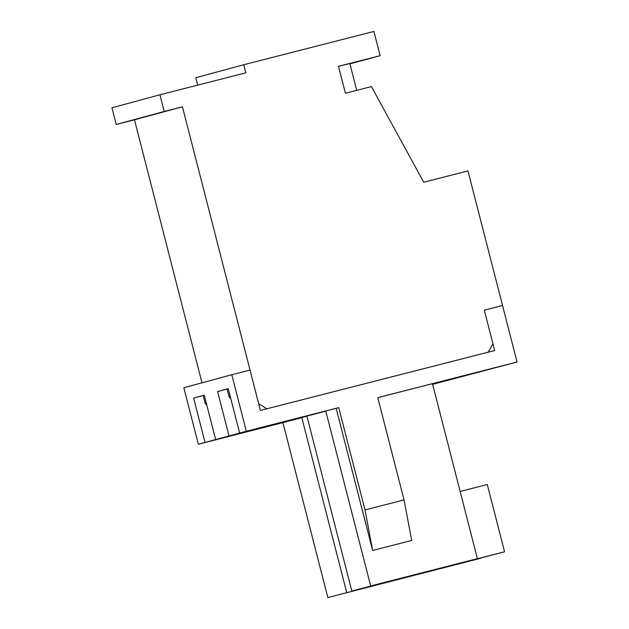 <?xml version="1.0" encoding="UTF-8"?>
<svg xmlns="http://www.w3.org/2000/svg" width="629" height="629" viewBox="0 0 629 629"><rect width="100%" height="100%" fill="white"/><g stroke="black" fill="none" stroke-linecap="round" stroke-linejoin="round"><path stroke-width="0.94" d="M492.947 343.796L484.306 310.152L502.532 305.49L467.968 170.899L423.718 182.221L371.424 86.59L345.392 93.249L338.481 66.328L380.128 55.674L373.909 31.45L243.753 64.74L245.829 72.815L159.931 94.79L164.216 111.475L182.434 106.812L258.668 403.716L266.9 408.787L488.167 352.193L492.947 343.796M206.729 404.817L205.227 403.645L206.351 403.338M205.227 403.645L203.151 395.57L204.276 395.264M338.496 66.375L349.85 63.56L356.722 90.348M230.717 398.322L229.208 397.143L230.332 396.844M229.208 397.143L227.132 389.068L228.264 388.761M159.931 94.79L111.962 107.779L116.247 124.471L134.464 119.809L201.988 382.809M134.464 119.809L182.434 106.812M116.247 124.471L164.216 111.475M197.687 85.127L195.784 77.737L243.753 64.74M349.921 63.859L380.128 55.674M327.843 597.55L480.572 558.3L327.843 597.55L282.916 422.586L301.81 417.656M346.689 592.447L301.763 417.483L306.921 416.162M432.642 384.327L517.038 362.013L502.532 305.49L484.306 310.152L494.677 350.526L260.39 410.446L250.028 370.072L231.802 374.735L246.316 431.258L338.732 407.623L336.161 408.323L372.651 550.454L364.993 509.915L404.038 499.921L377.777 397.638L517.038 362.013M377.785 397.67L432.477 383.682L477.395 558.646L470.72 560.463L504.56 551.806L458.549 563.757L351.823 591.056L377.274 584.349L370.67 585.945L325.743 410.981L336.161 408.323M351.823 591.056L306.905 416.084L325.791 411.162M246.316 431.258L198.347 444.255L282.924 422.617M231.802 374.735L183.833 387.723L198.347 444.255M338.732 407.623L364.993 509.915M203.159 395.594L193.63 398.031L204.252 395.154L215.653 439.569M227.14 389.092L217.61 391.529L229.019 435.944M217.61 391.529L228.233 388.651L239.641 433.066M193.63 398.031L205.03 442.446M404.038 499.921L411.696 540.468L372.651 550.454M370.67 585.945L477.395 558.646M383.431 583.295L418.89 574.088L383.431 583.295M460.145 491.453L487.278 484.511L504.56 551.806M407.419 576.801L442.879 567.594L407.419 576.801"/></g></svg>
